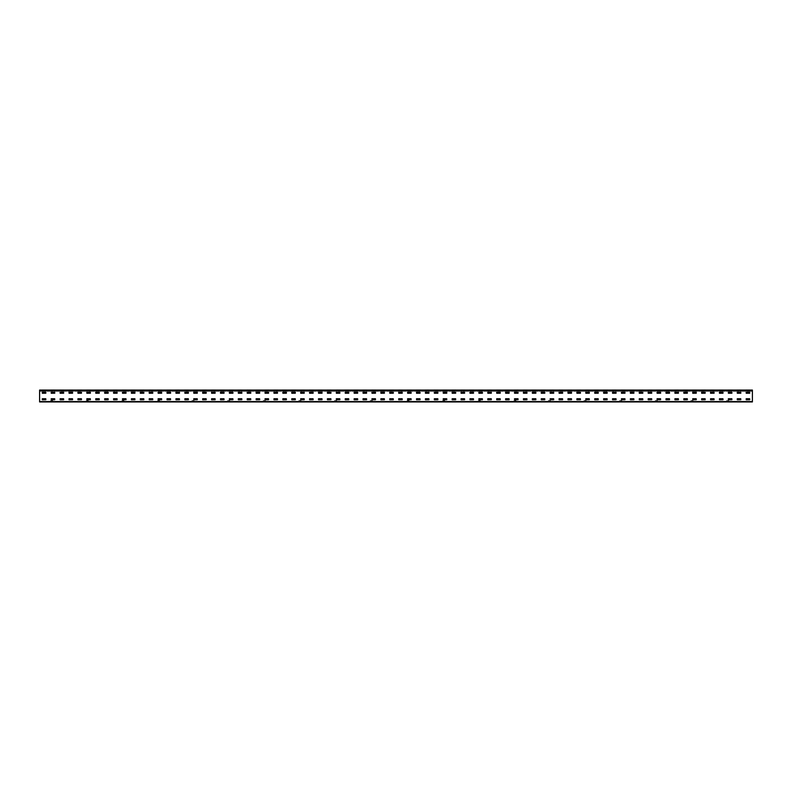 <?xml version="1.0" encoding="UTF-8"?>
<svg xmlns="http://www.w3.org/2000/svg" width="792" height="792" viewBox="0 0 792 792"><rect width="100%" height="100%" fill="white"/><g stroke="black" fill="none" stroke-linecap="round" stroke-linejoin="round"><path stroke-width="0.59" stroke-dasharray="3.96 2.97" d="M39.6 401.94L752.4 401.584L39.6 401.762L752.4 401.762L729.165 401.762L752.4 401.623L729.165 401.623L728.521 400.574L726.739 400.574L726.096 401.623L693.525 401.623L726.096 401.623L726.739 400.574L728.521 400.574L729.165 401.762L752.4 401.94L39.6 401.94M751.42 401.94L750.41 401.762L751.42 401.94M748.45 401.94L747.44 401.762L748.45 401.94M745.48 401.94L744.47 401.762L745.48 401.94M742.51 401.94L741.5 401.762L742.51 401.94M739.54 401.94L738.53 401.762L739.54 401.94M736.57 401.94L735.56 401.762L736.57 401.94M733.6 401.94L732.59 401.762L733.6 401.94M730.63 401.94L729.62 401.762L730.63 401.94M727.66 401.94L726.65 401.762L727.66 401.94M724.69 401.94L723.68 401.762L724.69 401.94M721.72 401.94L720.71 401.762L721.72 401.94M718.75 401.94L717.74 401.762L718.75 401.94M715.78 401.94L714.77 401.762L715.78 401.94M712.81 401.94L711.8 401.762L712.81 401.94M709.84 401.94L708.83 401.762L709.84 401.94M706.87 401.94L705.86 401.762L706.87 401.94M703.9 401.94L702.89 401.762L703.9 401.94M700.93 401.94L699.92 401.762L700.93 401.94M697.96 401.94L696.95 401.762L697.96 401.94M694.99 401.94L693.98 401.762L694.99 401.94M692.02 401.94L691.01 401.762L692.02 401.94M689.05 401.94L688.04 401.762L689.05 401.94M686.08 401.94L685.07 401.762L686.08 401.94M683.11 401.94L682.1 401.762L683.11 401.94M680.14 401.94L679.13 401.762L680.14 401.94M677.17 401.94L676.16 401.762L677.17 401.94M674.2 401.94L673.19 401.762L674.2 401.94M671.23 401.94L670.22 401.762L671.23 401.94M668.26 401.94L667.25 401.762L668.26 401.94M665.29 401.94L664.28 401.762L665.29 401.94M662.32 401.94L661.31 401.762L662.32 401.94M659.35 401.94L658.34 401.762L659.35 401.94M656.38 401.94L655.37 401.762L656.38 401.94M653.41 401.94L652.4 401.762L653.41 401.94M650.44 401.94L649.43 401.762L650.44 401.94M647.47 401.94L646.46 401.762L647.47 401.94M644.5 401.94L643.49 401.762L644.5 401.94M641.53 401.94L640.52 401.762L641.53 401.94M638.56 401.94L637.55 401.762L638.56 401.94M635.59 401.94L634.58 401.762L635.59 401.94M632.62 401.94L631.61 401.762L632.62 401.94M629.65 401.94L628.64 401.762L629.65 401.94M626.68 401.94L625.67 401.762L626.68 401.94M623.71 401.94L622.7 401.762L623.71 401.94M620.74 401.94L619.73 401.762L620.74 401.94M617.77 401.94L616.76 401.762L617.77 401.94M614.8 401.94L613.79 401.762L614.8 401.94M611.83 401.94L610.82 401.762L611.83 401.94M608.86 401.94L607.85 401.762L608.86 401.94M605.89 401.94L604.88 401.762L605.89 401.94M602.92 401.94L601.91 401.762L602.92 401.94M599.95 401.94L598.94 401.762L599.95 401.94M596.98 401.94L595.97 401.762L596.98 401.94M594.01 401.94L593 401.762L594.01 401.94M591.04 401.94L590.03 401.762L591.04 401.94M588.07 401.94L587.06 401.762L588.07 401.94M585.1 401.94L584.09 401.762L585.1 401.94M582.13 401.94L581.12 401.762L582.13 401.94M579.16 401.94L578.15 401.762L579.16 401.94M576.19 401.94L575.18 401.762L576.19 401.94M573.22 401.94L572.21 401.762L573.22 401.94M570.25 401.94L569.24 401.762L570.25 401.94M567.28 401.94L566.27 401.762L567.28 401.94M564.31 401.94L563.3 401.762L564.31 401.94M561.34 401.94L560.33 401.762L561.34 401.94M558.37 401.94L557.36 401.762L558.37 401.94M555.4 401.94L554.39 401.762L555.4 401.94M552.43 401.94L551.42 401.762L552.43 401.94M549.46 401.94L548.45 401.762L549.46 401.94M546.49 401.94L545.48 401.762L546.49 401.94M543.52 401.94L542.51 401.762L543.52 401.94M540.55 401.94L539.54 401.762L540.55 401.94M537.58 401.94L536.57 401.762L537.58 401.94M534.61 401.94L533.6 401.762L534.61 401.94M531.64 401.94L530.63 401.762L531.64 401.94M528.67 401.94L527.66 401.762L528.67 401.94M525.7 401.94L524.69 401.762L525.7 401.94M522.73 401.94L521.72 401.762L522.73 401.94M519.76 401.94L515.78 401.762L519.76 401.94M516.79 401.94L515.78 401.94L516.79 401.94M513.82 401.94L512.81 401.762L513.82 401.94M510.85 401.94L509.84 401.762L510.85 401.94M507.88 401.94L506.87 401.762L507.88 401.94M504.91 401.94L503.9 401.762L504.91 401.94M501.94 401.94L500.93 401.762L501.94 401.94M498.97 401.94L497.96 401.762L498.97 401.94M496 401.762L513.196 401.623L495.97 401.623M493.03 401.94L492.02 401.762L493.03 401.94M490.06 401.94L489.05 401.762L490.06 401.94M487.09 401.94L486.08 401.762L487.09 401.94M484.12 401.94L495.554 401.623L484.12 401.94M481.15 401.94L480.14 401.94L481.15 401.94M478.18 401.94L477.17 401.762L478.18 401.94M475.21 401.94L474.2 401.762L475.21 401.94M472.24 401.94L471.23 401.762L472.24 401.94M469.27 401.94L468.26 401.762L469.27 401.94M466.3 401.94L465.29 401.762L466.3 401.94M463.33 401.94L462.32 401.762L463.33 401.94M460.36 401.762L477.556 401.623L460.33 401.623M457.39 401.94L456.38 401.762L457.39 401.94M454.42 401.94L453.41 401.762L454.42 401.94M451.45 401.94L450.44 401.762L451.45 401.94M448.48 401.94L459.914 401.623L448.48 401.94M445.51 401.94L444.5 401.94L445.51 401.94M442.54 401.94L441.53 401.762L442.54 401.94M439.57 401.94L438.56 401.762L439.57 401.94M436.6 401.94L435.59 401.762L436.6 401.94M433.63 401.94L432.62 401.762L433.63 401.94M430.66 401.94L429.65 401.762L430.66 401.94M427.69 401.94L426.68 401.762L427.69 401.94M424.72 401.762L441.916 401.623L424.69 401.623M421.75 401.94L420.74 401.762L421.75 401.94M418.78 401.94L417.77 401.762L418.78 401.94M415.81 401.94L414.8 401.762L415.81 401.94M412.84 401.94L424.274 401.623L412.84 401.94M409.87 401.94L408.86 401.94L409.87 401.94M406.9 401.94L405.89 401.762L406.9 401.94M403.93 401.94L402.92 401.762L403.93 401.94M400.96 401.94L399.95 401.762L400.96 401.94M397.99 401.94L396.98 401.762L397.99 401.94M39.6 401.584L39.6 390.416L752.4 390.06L752.4 391.367L752.4 390.416L39.6 390.416L39.6 391.367L39.6 390.06L752.4 390.06L39.6 390.238L39.6 391.367L39.6 390.06L752.4 390.06L752.4 391.367L39.6 391.367L752.4 391.367L39.6 391.367L752.4 391.367L752.4 390.06L39.6 390.06L39.6 401.584L752.4 401.584L752.4 390.06L39.6 390.238L39.6 401.584L752.4 401.584L752.4 390.416L752.4 401.584M746.222 398.732L749.668 398.732L746.222 398.732L746.222 399.802L749.668 399.802L749.668 398.732L749.668 399.802L746.163 399.742L746.222 398.732L749.668 398.732M746.222 392.198L749.668 392.198L746.222 392.198L746.222 393.268L749.668 393.268L749.668 392.198L749.668 393.268L746.163 393.208L746.222 392.198L749.668 392.198M737.312 398.732L740.758 398.732L737.312 398.732L737.312 399.802L740.758 399.802L740.758 398.732L740.758 399.802L737.253 399.742L737.312 398.732L740.758 398.732M737.312 392.198L740.758 392.198L737.312 392.198L737.312 393.268L740.758 393.268L740.758 392.198L740.758 393.268L737.253 393.208L737.312 392.198L740.758 392.198M728.402 398.732L731.848 398.732L728.402 398.732L728.402 399.802L731.848 399.802L731.848 398.732L731.848 399.802L728.343 399.742L728.402 398.732L731.848 398.732M728.402 392.198L731.848 392.198L728.402 392.198L728.402 393.268L731.848 393.268L731.848 392.198L731.848 393.268L728.343 393.208L728.402 392.198L731.848 392.198M719.492 398.732L722.938 398.732L719.492 398.732L719.492 399.802L722.938 399.802L722.938 398.732L722.938 399.802L719.433 399.742L719.492 398.732L722.938 398.732M719.492 392.198L722.938 392.198L719.492 392.198L719.492 393.268L722.938 393.268L722.938 392.198L722.938 393.268L719.433 393.208L719.492 392.198L722.938 392.198M710.582 398.732L714.028 398.732L710.582 398.732L710.582 399.802L714.028 399.802L714.028 398.732L714.028 399.802L710.523 399.742L710.582 398.732L714.028 398.732M710.582 392.198L714.028 392.198L710.582 392.198L710.582 393.268L714.028 393.268L714.028 392.198L714.028 393.268L710.523 393.208L710.582 392.198L714.028 392.198M701.672 398.732L705.118 398.732L701.672 398.732L701.672 399.802L705.118 399.802L705.118 398.732L705.118 399.802L701.613 399.742L701.672 398.732L705.118 398.732M701.672 392.198L705.118 392.198L701.672 392.198L701.672 393.268L705.118 393.268L705.118 392.198L705.118 393.268L701.613 393.208L701.672 392.198L705.118 392.198M692.762 398.732L696.208 398.732L692.762 398.732L692.762 399.802L696.208 399.802L696.208 398.732L696.208 399.802L692.703 399.742L692.762 398.732L696.208 398.732M692.762 392.198L696.208 392.198L692.762 392.198L692.762 393.268L696.208 393.268L696.208 392.198L696.208 393.268L692.703 393.208L692.762 392.198L696.208 392.198M683.852 398.732L687.298 398.732L683.852 398.732L683.852 399.802L687.298 399.802L687.298 398.732L687.298 399.802L683.793 399.742L683.852 398.732L687.298 398.732M683.852 392.198L687.298 392.198L683.852 392.198L683.852 393.268L687.298 393.268L687.298 392.198L687.298 393.268L683.793 393.208L683.852 392.198L687.298 392.198M674.942 398.732L678.388 398.732L674.942 398.732L674.942 399.802L678.388 399.802L678.388 398.732L678.388 399.802L674.883 399.742L674.942 398.732L678.388 398.732M674.942 392.198L678.388 392.198L674.942 392.198L674.942 393.268L678.388 393.268L678.388 392.198L678.388 393.268L674.883 393.208L674.942 392.198L678.388 392.198M666.032 398.732L669.478 398.732L666.032 398.732L666.032 399.802L669.478 399.802L669.478 398.732L669.478 399.802L665.973 399.742L666.032 398.732L669.478 398.732M666.032 392.198L669.478 392.198L666.032 392.198L666.032 393.268L669.478 393.268L669.478 392.198L669.478 393.268L665.973 393.208L666.032 392.198L669.478 392.198M657.122 398.732L660.568 398.732L657.122 398.732L657.122 399.802L660.568 399.802L660.568 398.732L660.568 399.802L657.063 399.742L657.122 398.732L660.568 398.732M657.122 392.198L660.568 392.198L657.122 392.198L657.122 393.268L660.568 393.268L660.568 392.198L660.568 393.268L657.063 393.208L657.122 392.198L660.568 392.198M648.212 398.732L651.658 398.732L648.212 398.732L648.212 399.802L651.658 399.802L651.658 398.732L651.658 399.802L648.153 399.742L648.212 398.732L651.658 398.732M648.212 392.198L651.658 392.198L648.212 392.198L648.212 393.268L651.658 393.268L651.658 392.198L651.658 393.268L648.153 393.208L648.212 392.198L651.658 392.198M639.302 398.732L642.748 398.732L639.302 398.732L639.302 399.802L642.748 399.802L642.748 398.732L642.748 399.802L639.243 399.742L639.302 398.732L642.748 398.732M639.302 392.198L642.748 392.198L639.302 392.198L639.302 393.268L642.748 393.268L642.748 392.198L642.748 393.268L639.243 393.208L639.302 392.198L642.748 392.198M630.392 398.732L633.838 398.732L630.392 398.732L630.392 399.802L633.838 399.802L633.838 398.732L633.838 399.802L630.333 399.742L630.392 398.732L633.838 398.732M630.392 392.198L633.838 392.198L630.392 392.198L630.392 393.268L633.838 393.268L633.838 392.198L633.838 393.268L630.333 393.208L630.392 392.198L633.838 392.198M621.482 398.732L624.928 398.732L621.482 398.732L621.482 399.802L624.928 399.802L624.928 398.732L624.928 399.802L621.423 399.742L621.482 398.732L624.928 398.732M621.482 392.198L624.928 392.198L621.482 392.198L621.482 393.268L624.928 393.268L624.928 392.198L624.928 393.268L621.423 393.208L621.482 392.198L624.928 392.198M612.572 398.732L616.018 398.732L612.572 398.732L612.572 399.802L616.018 399.802L616.018 398.732L616.018 399.802L612.513 399.742L612.572 398.732L616.018 398.732M612.572 392.198L616.018 392.198L612.572 392.198L612.572 393.268L616.018 393.268L616.018 392.198L616.018 393.268L612.513 393.208L612.572 392.198L616.018 392.198M603.662 398.732L607.108 398.732L603.662 398.732L603.662 399.802L607.108 399.802L607.108 398.732L607.108 399.802L603.603 399.742L603.662 398.732L607.108 398.732M603.662 392.198L607.108 392.198L603.662 392.198L603.662 393.268L607.108 393.268L607.108 392.198L607.108 393.268L603.603 393.208L603.662 392.198L607.108 392.198M594.752 398.732L598.198 398.732L594.752 398.732L594.752 399.802L598.198 399.802L598.198 398.732L598.198 399.802L594.693 399.742L594.752 398.732L598.198 398.732M594.752 392.198L598.198 392.198L594.752 392.198L594.752 393.268L598.198 393.268L598.198 392.198L598.198 393.268L594.693 393.208L594.752 392.198L598.198 392.198M585.842 398.732L589.288 398.732L585.842 398.732L585.842 399.802L589.288 399.802L589.288 398.732L589.288 399.802L585.783 399.742L585.842 398.732L589.288 398.732M585.842 392.198L589.288 392.198L585.842 392.198L585.842 393.268L589.288 393.268L589.288 392.198L589.288 393.268L585.783 393.208L585.842 392.198L589.288 392.198M576.932 398.732L580.378 398.732L576.932 398.732L576.932 399.802L580.378 399.802L580.378 398.732L580.378 399.802L576.873 399.742L576.932 398.732L580.378 398.732M576.932 392.198L580.378 392.198L576.932 392.198L576.932 393.268L580.378 393.268L580.378 392.198L580.378 393.268L576.873 393.208L576.932 392.198L580.378 392.198M568.022 398.732L571.468 398.732L568.022 398.732L568.022 399.802L571.468 399.802L571.468 398.732L571.468 399.802L567.963 399.742L568.022 398.732L571.468 398.732M568.022 392.198L571.468 392.198L568.022 392.198L568.022 393.268L571.468 393.268L571.468 392.198L571.468 393.268L567.963 393.208L568.022 392.198L571.468 392.198M559.112 398.732L562.558 398.732L559.112 398.732L559.112 399.802L562.558 399.802L562.558 398.732L562.558 399.802L559.053 399.742L559.112 398.732L562.558 398.732M559.112 392.198L562.558 392.198L559.112 392.198L559.112 393.268L562.558 393.268L562.558 392.198L562.558 393.268L559.053 393.208L559.112 392.198L562.558 392.198M550.202 398.732L553.648 398.732L550.202 398.732L550.202 399.802L553.648 399.802L553.648 398.732L553.648 399.802L550.143 399.742L550.202 398.732L553.648 398.732M550.202 392.198L553.648 392.198L550.202 392.198L550.202 393.268L553.648 393.268L553.648 392.198L553.648 393.268L550.143 393.208L550.202 392.198L553.648 392.198M541.292 398.732L544.738 398.732L541.292 398.732L541.292 399.802L544.738 399.802L544.738 398.732L544.738 399.802L541.233 399.742L541.292 398.732L544.738 398.732M541.292 392.198L544.738 392.198L541.292 392.198L541.292 393.268L544.738 393.268L544.738 392.198L544.738 393.268L541.233 393.208L541.292 392.198L544.738 392.198M532.382 398.732L535.828 398.732L532.382 398.732L532.382 399.802L535.828 399.802L535.828 398.732L535.828 399.802L532.323 399.742L532.382 398.732L535.828 398.732M532.382 392.198L535.828 392.198L532.382 392.198L532.382 393.268L535.828 393.268L535.828 392.198L535.828 393.268L532.323 393.208L532.382 392.198L535.828 392.198M523.472 398.732L526.918 398.732L523.472 398.732L523.472 399.802L526.918 399.802L526.918 398.732L526.918 399.802L523.413 399.742L523.472 398.732L526.918 398.732M523.472 392.198L526.918 392.198L523.472 392.198L523.472 393.268L526.918 393.268L526.918 392.198L526.918 393.268L523.413 393.208L523.472 392.198L526.918 392.198M514.562 398.732L518.008 398.732L514.562 398.732L514.562 399.802L518.008 399.802L518.008 398.732L518.008 399.802L514.503 399.742L514.562 398.732L518.008 398.732M514.562 392.198L518.008 392.198L514.562 392.198L514.562 393.268L518.008 393.268L518.008 392.198L518.008 393.268L514.503 393.208L514.562 392.198L518.008 392.198M505.652 398.732L509.098 398.732L505.652 398.732L505.652 399.802L509.098 399.802L509.098 398.732L509.098 399.802L505.593 399.742L505.652 398.732L509.098 398.732M505.652 392.198L509.098 392.198L505.652 392.198L505.652 393.268L509.098 393.268L509.098 392.198L509.098 393.268L505.593 393.208L505.652 392.198L509.098 392.198M496.742 398.732L500.188 398.732L496.742 398.732L496.742 399.802L500.188 399.802L500.188 398.732L500.188 399.802L496.683 399.742L496.742 398.732L500.188 398.732M496.742 392.198L500.188 392.198L496.742 392.198L496.742 393.268L500.188 393.268L500.188 392.198L500.188 393.268L496.683 393.208L496.742 392.198L500.188 392.198M487.832 398.732L491.278 398.732L487.832 398.732L487.832 399.802L491.278 399.802L491.278 398.732L491.278 399.802L487.773 399.742L487.832 398.732L491.278 398.732M487.832 392.198L491.278 392.198L487.832 392.198L487.832 393.268L491.278 393.268L491.278 392.198L491.278 393.268L487.773 393.208L487.832 392.198L491.278 392.198M478.922 398.732L482.368 398.732L478.922 398.732L478.922 399.802L482.368 399.802L482.368 398.732L482.368 399.802L478.863 399.742L478.922 398.732L482.368 398.732M478.922 392.198L482.368 392.198L478.922 392.198L478.922 393.268L482.368 393.268L482.368 392.198L482.368 393.268L478.863 393.208L478.922 392.198L482.368 392.198M470.012 398.732L473.458 398.732L470.012 398.732L470.012 399.802L473.458 399.802L473.458 398.732L473.458 399.802L469.953 399.742L470.012 398.732L473.458 398.732M470.012 392.198L473.458 392.198L470.012 392.198L470.012 393.268L473.458 393.268L473.458 392.198L473.458 393.268L469.953 393.208L470.012 392.198L473.458 392.198M461.102 398.732L464.548 398.732L461.102 398.732L461.102 399.802L464.548 399.802L464.548 398.732L464.548 399.802L461.043 399.742L461.102 398.732L464.548 398.732M461.102 392.198L464.548 392.198L461.102 392.198L461.102 393.268L464.548 393.268L464.548 392.198L464.548 393.268L461.043 393.208L461.102 392.198L464.548 392.198M452.192 398.732L455.638 398.732L452.192 398.732L452.192 399.802L455.638 399.802L455.638 398.732L455.638 399.802L452.133 399.742L452.192 398.732L455.638 398.732M452.192 392.198L455.638 392.198L452.192 392.198L452.192 393.268L455.638 393.268L455.638 392.198L455.638 393.268L452.133 393.208L452.192 392.198L455.638 392.198M443.282 398.732L446.728 398.732L443.282 398.732L443.282 399.802L446.728 399.802L446.728 398.732L446.728 399.802L443.223 399.742L443.282 398.732L446.728 398.732M443.282 392.198L446.728 392.198L443.282 392.198L443.282 393.268L446.728 393.268L446.728 392.198L446.728 393.268L443.223 393.208L443.282 392.198L446.728 392.198M434.372 398.732L437.818 398.732L434.372 398.732L434.372 399.802L437.818 399.802L437.818 398.732L437.818 399.802L434.313 399.742L434.372 398.732L437.818 398.732M434.372 392.198L437.818 392.198L434.372 392.198L434.372 393.268L437.818 393.268L437.818 392.198L437.818 393.268L434.313 393.208L434.372 392.198L437.818 392.198M425.462 398.732L428.908 398.732L425.462 398.732L425.462 399.802L428.908 399.802L428.908 398.732L428.908 399.802L425.403 399.742L425.462 398.732L428.908 398.732M425.462 392.198L428.908 392.198L425.462 392.198L425.462 393.268L428.908 393.268L428.908 392.198L428.908 393.268L425.403 393.208L425.462 392.198L428.908 392.198M416.552 398.732L419.998 398.732L416.552 398.732L416.552 399.802L419.998 399.802L419.998 398.732L419.998 399.802L416.493 399.742L416.552 398.732L419.998 398.732M416.552 392.198L419.998 392.198L416.552 392.198L416.552 393.268L419.998 393.268L419.998 392.198L419.998 393.268L416.493 393.208L416.552 392.198L419.998 392.198M407.642 398.732L411.088 398.732L407.642 398.732L407.642 399.802L411.088 399.802L411.088 398.732L411.088 399.802L407.583 399.742L407.642 398.732L411.088 398.732M407.642 392.198L411.088 392.198L407.642 392.198L407.642 393.268L411.088 393.268L411.088 392.198L411.088 393.268L407.583 393.208L407.642 392.198L411.088 392.198M398.732 398.732L402.178 398.732L398.732 398.732L398.732 399.802L402.178 399.802L402.178 398.732L402.178 399.802L398.673 399.742L398.732 398.732L402.178 398.732M398.732 392.198L402.178 392.198L398.732 392.198L398.732 393.268L402.178 393.268L402.178 392.198L402.178 393.268L398.673 393.208L398.732 392.198L402.178 392.198M389.822 398.732L393.268 398.732L389.822 398.732L389.822 399.802L393.268 399.802L393.268 398.732L393.268 399.802L389.763 399.742L389.822 398.732L393.268 398.732M389.822 392.198L393.268 392.198L389.822 392.198L389.822 393.268L393.268 393.268L393.268 392.198L393.268 393.268L389.763 393.208L389.822 392.198L393.268 392.198M380.912 398.732L384.358 398.732L380.912 398.732L380.912 399.802L384.358 399.802L384.358 398.732L384.358 399.802L380.853 399.742L380.912 398.732L384.358 398.732M380.912 392.198L384.358 392.198L380.912 392.198L380.912 393.268L384.358 393.268L384.358 392.198L384.358 393.268L380.853 393.208L380.912 392.198L384.358 392.198M372.002 398.732L375.448 398.732L372.002 398.732L372.002 399.802L375.448 399.802L375.448 398.732L375.448 399.802L371.943 399.742L372.002 398.732L375.448 398.732M372.002 392.198L375.448 392.198L372.002 392.198L372.002 393.268L375.448 393.268L375.448 392.198L375.448 393.268L371.943 393.208L372.002 392.198L375.448 392.198M363.092 398.732L366.538 398.732L363.092 398.732L363.092 399.802L366.538 399.802L366.538 398.732L366.538 399.802L363.033 399.742L363.092 398.732L366.538 398.732M363.092 392.198L366.538 392.198L363.092 392.198L363.092 393.268L366.538 393.268L366.538 392.198L366.538 393.268L363.033 393.208L363.092 392.198L366.538 392.198M354.182 398.732L357.628 398.732L354.182 398.732L354.182 399.802L357.628 399.802L357.628 398.732L357.628 399.802L354.123 399.742L354.182 398.732L357.628 398.732M354.182 392.198L357.628 392.198L354.182 392.198L354.182 393.268L357.628 393.268L357.628 392.198L357.628 393.268L354.123 393.208L354.182 392.198L357.628 392.198M345.272 398.732L348.718 398.732L345.272 398.732L345.272 399.802L348.718 399.802L348.718 398.732L348.718 399.802L345.213 399.742L345.272 398.732L348.718 398.732M345.272 392.198L348.718 392.198L345.272 392.198L345.272 393.268L348.718 393.268L348.718 392.198L348.718 393.268L345.213 393.208L345.272 392.198L348.718 392.198M336.362 398.732L339.808 398.732L336.362 398.732L336.362 399.802L339.808 399.802L339.808 398.732L339.808 399.802L336.303 399.742L336.362 398.732L339.808 398.732M336.362 392.198L339.808 392.198L336.362 392.198L336.362 393.268L339.808 393.268L339.808 392.198L339.808 393.268L336.303 393.208L336.362 392.198L339.808 392.198M327.452 398.732L330.898 398.732L327.452 398.732L327.452 399.802L330.898 399.802L330.898 398.732L330.898 399.802L327.393 399.742L327.452 398.732L330.898 398.732M327.452 392.198L330.898 392.198L327.452 392.198L327.452 393.268L330.898 393.268L330.898 392.198L330.898 393.268L327.393 393.208L327.452 392.198L330.898 392.198M318.542 398.732L321.988 398.732L318.542 398.732L318.542 399.802L321.988 399.802L321.988 398.732L321.988 399.802L318.483 399.742L318.542 398.732L321.988 398.732M318.542 392.198L321.988 392.198L318.542 392.198L318.542 393.268L321.988 393.268L321.988 392.198L321.988 393.268L318.483 393.208L318.542 392.198L321.988 392.198M309.632 398.732L313.078 398.732L309.632 398.732L309.632 399.802L313.078 399.802L313.078 398.732L313.078 399.802L309.573 399.742L309.632 398.732L313.078 398.732M309.632 392.198L313.078 392.198L309.632 392.198L309.632 393.268L313.078 393.268L313.078 392.198L313.078 393.268L309.573 393.208L309.632 392.198L313.078 392.198M300.722 398.732L304.168 398.732L300.722 398.732L300.722 399.802L304.168 399.802L304.168 398.732L304.168 399.802L300.663 399.742L300.722 398.732L304.168 398.732M300.722 392.198L304.168 392.198L300.722 392.198L300.722 393.268L304.168 393.268L304.168 392.198L304.168 393.268L300.663 393.208L300.722 392.198L304.168 392.198M291.812 398.732L295.258 398.732L291.812 398.732L291.812 399.802L295.258 399.802L295.258 398.732L295.258 399.802L291.753 399.742L291.812 398.732L295.258 398.732M291.812 392.198L295.258 392.198L291.812 392.198L291.812 393.268L295.258 393.268L295.258 392.198L295.258 393.268L291.753 393.208L291.812 392.198L295.258 392.198M282.902 398.732L286.348 398.732L282.902 398.732L282.902 399.802L286.348 399.802L286.348 398.732L286.348 399.802L282.843 399.742L282.902 398.732L286.348 398.732M282.902 392.198L286.348 392.198L282.902 392.198L282.902 393.268L286.348 393.268L286.348 392.198L286.348 393.268L282.843 393.208L282.902 392.198L286.348 392.198M273.992 398.732L277.438 398.732L273.992 398.732L273.992 399.802L277.438 399.802L277.438 398.732L277.438 399.802L273.933 399.742L273.992 398.732L277.438 398.732M273.992 392.198L277.438 392.198L273.992 392.198L273.992 393.268L277.438 393.268L277.438 392.198L277.438 393.268L273.933 393.208L273.992 392.198L277.438 392.198M265.082 398.732L268.528 398.732L265.082 398.732L265.082 399.802L268.528 399.802L268.528 398.732L268.528 399.802L265.023 399.742L265.082 398.732L268.528 398.732M265.082 392.198L268.528 392.198L265.082 392.198L265.082 393.268L268.528 393.268L268.528 392.198L268.528 393.268L265.023 393.208L265.082 392.198L268.528 392.198M256.172 398.732L259.618 398.732L256.172 398.732L256.172 399.802L259.618 399.802L259.618 398.732L259.618 399.802L256.113 399.742L256.172 398.732L259.618 398.732M256.172 392.198L259.618 392.198L256.172 392.198L256.172 393.268L259.618 393.268L259.618 392.198L259.618 393.268L256.113 393.208L256.172 392.198L259.618 392.198M247.262 398.732L250.708 398.732L247.262 398.732L247.262 399.802L250.708 399.802L250.708 398.732L250.708 399.802L247.203 399.742L247.262 398.732L250.708 398.732M247.262 392.198L250.708 392.198L247.262 392.198L247.262 393.268L250.708 393.268L250.708 392.198L250.708 393.268L247.203 393.208L247.262 392.198L250.708 392.198M238.352 398.732L241.798 398.732L238.352 398.732L238.352 399.802L241.798 399.802L241.798 398.732L241.798 399.802L238.293 399.742L238.352 398.732L241.798 398.732M238.352 392.198L241.798 392.198L238.352 392.198L238.352 393.268L241.798 393.268L241.798 392.198L241.798 393.268L238.293 393.208L238.352 392.198L241.798 392.198M229.442 398.732L232.888 398.732L229.442 398.732L229.442 399.802L232.888 399.802L232.888 398.732L232.888 399.802L229.383 399.742L229.442 398.732L232.888 398.732M229.442 392.198L232.888 392.198L229.442 392.198L229.442 393.268L232.888 393.268L232.888 392.198L232.888 393.268L229.383 393.208L229.442 392.198L232.888 392.198M220.532 398.732L223.978 398.732L220.532 398.732L220.532 399.802L223.978 399.802L223.978 398.732L223.978 399.802L220.473 399.742L220.532 398.732L223.978 398.732M220.532 392.198L223.978 392.198L220.532 392.198L220.532 393.268L223.978 393.268L223.978 392.198L223.978 393.268L220.473 393.208L220.532 392.198L223.978 392.198M211.622 398.732L215.068 398.732L211.622 398.732L211.622 399.802L215.068 399.802L215.068 398.732L215.068 399.802L211.563 399.742L211.622 398.732L215.068 398.732M211.622 392.198L215.068 392.198L211.622 392.198L211.622 393.268L215.068 393.268L215.068 392.198L215.068 393.268L211.563 393.208L211.622 392.198L215.068 392.198M202.712 398.732L206.158 398.732L202.712 398.732L202.712 399.802L206.158 399.802L206.158 398.732L206.158 399.802L202.653 399.742L202.712 398.732L206.158 398.732M202.712 392.198L206.158 392.198L202.712 392.198L202.712 393.268L206.158 393.268L206.158 392.198L206.158 393.268L202.653 393.208L202.712 392.198L206.158 392.198M193.802 398.732L197.248 398.732L193.802 398.732L193.802 399.802L197.248 399.802L197.248 398.732L197.248 399.802L193.743 399.742L193.802 398.732L197.248 398.732M193.802 392.198L197.248 392.198L193.802 392.198L193.802 393.268L197.248 393.268L197.248 392.198L197.248 393.268L193.743 393.208L193.802 392.198L197.248 392.198M184.892 398.732L188.338 398.732L184.892 398.732L184.892 399.802L188.338 399.802L188.338 398.732L188.338 399.802L184.833 399.742L184.892 398.732L188.338 398.732M184.892 392.198L188.338 392.198L184.892 392.198L184.892 393.268L188.338 393.268L188.338 392.198L188.338 393.268L184.833 393.208L184.892 392.198L188.338 392.198M175.982 398.732L179.428 398.732L175.982 398.732L175.982 399.802L179.428 399.802L179.428 398.732L179.428 399.802L175.923 399.742L175.982 398.732L179.428 398.732M175.982 392.198L179.428 392.198L175.982 392.198L175.982 393.268L179.428 393.268L179.428 392.198L179.428 393.268L175.923 393.208L175.982 392.198L179.428 392.198M167.072 398.732L170.518 398.732L167.072 398.732L167.072 399.802L170.518 399.802L170.518 398.732L170.518 399.802L167.013 399.742L167.072 398.732L170.518 398.732M167.072 392.198L170.518 392.198L167.072 392.198L167.072 393.268L170.518 393.268L170.518 392.198L170.518 393.268L167.013 393.208L167.072 392.198L170.518 392.198M158.162 398.732L161.608 398.732L158.162 398.732L158.162 399.802L161.608 399.802L161.608 398.732L161.608 399.802L158.103 399.742L158.162 398.732L161.608 398.732M158.162 392.198L161.608 392.198L158.162 392.198L158.162 393.268L161.608 393.268L161.608 392.198L161.608 393.268L158.103 393.208L158.162 392.198L161.608 392.198M149.252 398.732L152.698 398.732L149.252 398.732L149.252 399.802L152.698 399.802L152.698 398.732L152.698 399.802L149.193 399.742L149.252 398.732L152.698 398.732M149.252 392.198L152.698 392.198L149.252 392.198L149.252 393.268L152.698 393.268L152.698 392.198L152.698 393.268L149.193 393.208L149.252 392.198L152.698 392.198M140.342 398.732L143.788 398.732L140.342 398.732L140.342 399.802L143.788 399.802L143.788 398.732L143.788 399.802L140.283 399.742L140.342 398.732L143.788 398.732M140.342 392.198L143.788 392.198L140.342 392.198L140.342 393.268L143.788 393.268L143.788 392.198L143.788 393.268L140.283 393.208L140.342 392.198L143.788 392.198M131.432 398.732L134.878 398.732L131.432 398.732L131.432 399.802L134.878 399.802L134.878 398.732L134.878 399.802L131.373 399.742L131.432 398.732L134.878 398.732M131.432 392.198L134.878 392.198L131.432 392.198L131.432 393.268L134.878 393.268L134.878 392.198L134.878 393.268L131.373 393.208L131.432 392.198L134.878 392.198M122.522 398.732L125.968 398.732L122.522 398.732L122.522 399.802L125.968 399.802L125.968 398.732L125.968 399.802L122.463 399.742L122.522 398.732L125.968 398.732M122.522 392.198L125.968 392.198L122.522 392.198L122.522 393.268L125.968 393.268L125.968 392.198L125.968 393.268L122.463 393.208L122.522 392.198L125.968 392.198M113.612 398.732L117.058 398.732L113.612 398.732L113.612 399.802L117.058 399.802L117.058 398.732L117.058 399.802L113.553 399.742L113.612 398.732L117.058 398.732M113.612 392.198L117.058 392.198L113.612 392.198L113.612 393.268L117.058 393.268L117.058 392.198L117.058 393.268L113.553 393.208L113.612 392.198L117.058 392.198M104.702 398.732L108.148 398.732L104.702 398.732L104.702 399.802L108.148 399.802L108.148 398.732L108.148 399.802L104.643 399.742L104.702 398.732L108.148 398.732M104.702 392.198L108.148 392.198L104.702 392.198L104.702 393.268L108.148 393.268L108.148 392.198L108.148 393.268L104.643 393.208L104.702 392.198L108.148 392.198M95.792 398.732L99.238 398.732L95.792 398.732L95.792 399.802L99.238 399.802L99.238 398.732L99.238 399.802L95.733 399.742L95.792 398.732L99.238 398.732M95.792 392.198L99.238 392.198L95.792 392.198L95.792 393.268L99.238 393.268L99.238 392.198L99.238 393.268L95.733 393.208L95.792 392.198L99.238 392.198M86.882 398.732L90.328 398.732L86.882 398.732L86.882 399.802L90.328 399.802L90.328 398.732L90.328 399.802L86.823 399.742L86.882 398.732L90.328 398.732M86.882 392.198L90.328 392.198L86.882 392.198L86.882 393.268L90.328 393.268L90.328 392.198L90.328 393.268L86.823 393.208L86.882 392.198L90.328 392.198M77.972 398.732L81.418 398.732L77.972 398.732L77.972 399.802L81.418 399.802L81.418 398.732L81.418 399.802L77.913 399.742L77.972 398.732L81.418 398.732M77.972 392.198L81.418 392.198L77.972 392.198L77.972 393.268L81.418 393.268L81.418 392.198L81.418 393.268L77.913 393.208L77.972 392.198L81.418 392.198M69.062 398.732L72.508 398.732L69.062 398.732L69.062 399.802L72.508 399.802L72.508 398.732L72.508 399.802L69.003 399.742L69.062 398.732L72.508 398.732M69.062 392.198L72.508 392.198L69.062 392.198L69.062 393.268L72.508 393.268L72.508 392.198L72.508 393.268L69.003 393.208L69.062 392.198L72.508 392.198M60.152 398.732L63.598 398.732L60.152 398.732L60.152 399.802L63.598 399.802L63.598 398.732L63.598 399.802L60.093 399.742L60.152 398.732L63.598 398.732M60.152 392.198L63.598 392.198L60.152 392.198L60.152 393.268L63.598 393.268L63.598 392.198L63.598 393.268L60.093 393.208L60.152 392.198L63.598 392.198M51.242 398.732L54.688 398.732L51.242 398.732L51.242 399.802L54.688 399.802L54.688 398.732L54.688 399.802L51.183 399.742L51.242 398.732L54.688 398.732M51.242 392.198L54.688 392.198L51.242 392.198L51.242 393.268L54.688 393.268L54.688 392.198L54.688 393.268L51.183 393.208L51.242 392.198L54.688 392.198M42.332 398.732L45.778 398.732L42.332 398.732L42.332 399.802L45.778 399.802L45.778 398.732L45.778 399.802L42.273 399.742L42.332 398.732L45.778 398.732M42.332 392.198L45.778 392.198L42.332 392.198L42.332 393.268L45.778 393.268L45.778 392.198L45.778 393.268L42.273 393.208L42.332 392.198L45.778 392.198M747.44 401.94L740.223 401.623L747.44 401.94M729.62 401.94L747.054 401.762L729.62 401.94M711.8 401.94L725.848 401.623L711.8 401.94M693.98 401.94L711.414 401.762L693.98 401.94M676.16 401.94L690.208 401.623L676.16 401.94M658.34 401.94L675.774 401.762L658.34 401.94M640.52 401.94L654.568 401.623L640.52 401.94M622.7 401.94L640.134 401.762L622.7 401.94M604.88 401.94L618.928 401.623L604.88 401.94M587.06 401.94L604.494 401.762L587.06 401.94M569.24 401.94L583.288 401.623L569.24 401.94M551.42 401.94L568.854 401.762L551.42 401.94M40.58 401.94L41.59 401.762L40.58 401.94M43.55 401.94L44.56 401.762L43.55 401.94M46.52 401.94L47.53 401.762L46.52 401.94M49.49 401.94L50.5 401.762L49.49 401.94M52.46 401.94L53.47 401.762L52.46 401.94M55.43 401.94L56.44 401.762L55.43 401.94M58.4 401.94L59.41 401.762L58.4 401.94M61.37 401.94L62.38 401.762L61.37 401.94M64.34 401.94L65.35 401.762L64.34 401.94M67.31 401.94L68.32 401.762L67.31 401.94M70.28 401.94L71.29 401.762L70.28 401.94M73.25 401.94L74.26 401.762L73.25 401.94M76.22 401.94L77.23 401.762L76.22 401.94M79.19 401.94L80.2 401.762L79.19 401.94M82.16 401.94L83.17 401.762L82.16 401.94M85.13 401.94L86.14 401.762L85.13 401.94M88.1 401.94L89.11 401.762L88.1 401.94M91.07 401.94L92.08 401.762L91.07 401.94M94.04 401.94L95.05 401.762L94.04 401.94M97.01 401.94L98.02 401.762L97.01 401.94M99.98 401.94L100.99 401.762L99.98 401.94M102.95 401.94L103.96 401.762L102.95 401.94M105.92 401.94L106.93 401.762L105.92 401.94M108.89 401.94L109.9 401.762L108.89 401.94M111.86 401.94L112.87 401.762L111.86 401.94M114.83 401.94L115.84 401.762L114.83 401.94M117.8 401.94L118.81 401.762L117.8 401.94M120.77 401.94L121.78 401.762L120.77 401.94M123.74 401.94L124.75 401.762L123.74 401.94M126.71 401.94L127.72 401.762L126.71 401.94M129.68 401.94L130.69 401.762L129.68 401.94M132.65 401.94L133.66 401.762L132.65 401.94M135.62 401.94L136.63 401.762L135.62 401.94M138.59 401.94L139.6 401.762L138.59 401.94M141.56 401.94L142.57 401.762L141.56 401.94M144.53 401.94L145.54 401.762L144.53 401.94M147.5 401.94L148.51 401.762L147.5 401.94M150.47 401.94L151.48 401.762L150.47 401.94M153.44 401.94L154.45 401.762L153.44 401.94M156.41 401.94L157.42 401.762L156.41 401.94M159.38 401.94L160.39 401.762L159.38 401.94M162.35 401.94L163.36 401.762L162.35 401.94M165.32 401.94L166.33 401.762L165.32 401.94M168.29 401.94L169.3 401.762L168.29 401.94M171.26 401.94L172.27 401.762L171.26 401.94M174.23 401.94L175.24 401.762L174.23 401.94M177.2 401.94L178.21 401.762L177.2 401.94M180.17 401.94L181.18 401.762L180.17 401.94M183.14 401.94L184.15 401.762L183.14 401.94M186.11 401.94L187.12 401.762L186.11 401.94M189.08 401.94L190.09 401.762L189.08 401.94M192.05 401.94L193.06 401.762L192.05 401.94M195.02 401.94L226.888 401.623L195.02 401.94M197.99 401.94L199 401.762L197.99 401.94M200.96 401.94L201.97 401.762L200.96 401.94M203.93 401.94L204.94 401.762L203.93 401.94M206.9 401.94L207.91 401.762L206.9 401.94M209.87 401.94L210.88 401.762L209.87 401.94M212.84 401.94L213.85 401.94L212.84 401.94M215.81 401.94L216.82 401.762L215.81 401.94M218.78 401.94L219.79 401.762L218.78 401.94M221.75 401.94L222.76 401.762L221.75 401.94M224.72 401.94L225.73 401.762L224.72 401.94M227.69 401.94L228.7 401.762L227.69 401.94M230.66 401.94L262.528 401.623L230.66 401.94M233.63 401.94L234.64 401.762L233.63 401.94M236.6 401.94L237.61 401.762L236.6 401.94M239.57 401.94L240.58 401.762L239.57 401.94M242.54 401.94L243.55 401.762L242.54 401.94M245.51 401.94L246.52 401.762L245.51 401.94M248.48 401.94L249.49 401.94L248.48 401.94M251.45 401.94L252.46 401.762L251.45 401.94M254.42 401.94L255.43 401.762L254.42 401.94M257.39 401.94L258.4 401.762L257.39 401.94M260.36 401.94L261.37 401.762L260.36 401.94M263.33 401.94L264.34 401.762L263.33 401.94M266.3 401.94L298.168 401.623L266.3 401.94M269.27 401.94L270.28 401.762L269.27 401.94M272.24 401.94L273.25 401.762L272.24 401.94M275.21 401.94L276.22 401.762L275.21 401.94M278.18 401.94L279.19 401.762L278.18 401.94M281.15 401.94L282.16 401.762L281.15 401.94M284.12 401.94L285.13 401.94L284.12 401.94M287.09 401.94L288.1 401.762L287.09 401.94M290.06 401.94L291.07 401.762L290.06 401.94M293.03 401.94L294.04 401.762L293.03 401.94M296 401.94L297.01 401.762L296 401.94M298.97 401.94L299.98 401.762L298.97 401.94M301.94 401.94L333.808 401.623L301.94 401.94M304.91 401.94L305.92 401.762L304.91 401.94M307.88 401.94L308.89 401.762L307.88 401.94M310.85 401.94L311.86 401.762L310.85 401.94M313.82 401.94L314.83 401.762L313.82 401.94M316.79 401.94L317.8 401.762L316.79 401.94M319.76 401.94L320.77 401.94L319.76 401.94M322.73 401.94L323.74 401.762L322.73 401.94M325.7 401.94L326.71 401.762L325.7 401.94M328.67 401.94L329.68 401.762L328.67 401.94M331.64 401.94L332.65 401.762L331.64 401.94M334.61 401.94L335.62 401.762L334.61 401.94M337.58 401.94L369.448 401.623L337.58 401.94M340.55 401.94L341.56 401.762L340.55 401.94M343.52 401.94L344.53 401.762L343.52 401.94M346.49 401.94L347.5 401.762L346.49 401.94M349.46 401.94L350.47 401.762L349.46 401.94M352.43 401.94L353.44 401.762L352.43 401.94M355.4 401.94L356.41 401.94L355.4 401.94M358.37 401.94L359.38 401.762L358.37 401.94M361.34 401.94L362.35 401.762L361.34 401.94M364.31 401.94L365.32 401.762L364.31 401.94M367.28 401.94L368.29 401.762L367.28 401.94M370.25 401.94L371.26 401.762L370.25 401.94M373.22 401.94L394.277 401.623L373.22 401.94M376.19 401.94L377.2 401.762L376.19 401.94M379.16 401.94L380.17 401.762L379.16 401.94M382.13 401.94L383.14 401.762L382.13 401.94M385.1 401.94L386.11 401.762L385.1 401.94M388.07 401.94L389.08 401.762L388.07 401.94M391.04 401.94L392.05 401.94L391.04 401.94M394.01 401.94L395.02 401.762L394.01 401.94M39.6 390.238L752.4 390.238L39.6 390.238M42.273 398.792L42.273 399.742M42.332 399.802L45.778 399.802M45.837 399.742L45.837 398.792M42.273 392.258L42.273 393.208M42.332 393.268L45.778 393.268M45.837 393.208L45.837 392.258M51.183 398.792L51.183 399.742M51.242 399.802L54.688 399.802M54.747 399.742L54.747 398.792M51.183 392.258L51.183 393.208M51.242 393.268L54.688 393.268M54.747 393.208L54.747 392.258M60.093 398.792L60.093 399.742M60.152 399.802L63.598 399.802M63.657 399.742L63.657 398.792M60.093 392.258L60.093 393.208M60.152 393.268L63.598 393.268M63.657 393.208L63.657 392.258M69.003 398.792L69.003 399.742M69.062 399.802L72.508 399.802M72.567 399.742L72.567 398.792M69.003 392.258L69.003 393.208M69.062 393.268L72.508 393.268M72.567 393.208L72.567 392.258M77.913 398.792L77.913 399.742M77.972 399.802L81.418 399.802M81.477 399.742L81.477 398.792M77.913 392.258L77.913 393.208M77.972 393.268L81.418 393.268M81.477 393.208L81.477 392.258M86.823 398.792L86.823 399.742M86.882 399.802L90.328 399.802M90.387 399.742L90.387 398.792M86.823 392.258L86.823 393.208M86.882 393.268L90.328 393.268M90.387 393.208L90.387 392.258M95.733 398.792L95.733 399.742M95.792 399.802L99.238 399.802M99.297 399.742L99.297 398.792M95.733 392.258L95.733 393.208M95.792 393.268L99.238 393.268M99.297 393.208L99.297 392.258M104.643 398.792L104.643 399.742M104.702 399.802L108.148 399.802M108.207 399.742L108.207 398.792M104.643 392.258L104.643 393.208M104.702 393.268L108.148 393.268M108.207 393.208L108.207 392.258M113.553 398.792L113.553 399.742M113.612 399.802L117.058 399.802M117.117 399.742L117.117 398.792M113.553 392.258L113.553 393.208M113.612 393.268L117.058 393.268M117.117 393.208L117.117 392.258M122.463 398.792L122.463 399.742M122.522 399.802L125.968 399.802M126.027 399.742L126.027 398.792M122.463 392.258L122.463 393.208M122.522 393.268L125.968 393.268M126.027 393.208L126.027 392.258M131.373 398.792L131.373 399.742M131.432 399.802L134.878 399.802M134.937 399.742L134.937 398.792M131.373 392.258L131.373 393.208M131.432 393.268L134.878 393.268M134.937 393.208L134.937 392.258M140.283 398.792L140.283 399.742M140.342 399.802L143.788 399.802M143.847 399.742L143.847 398.792M140.283 392.258L140.283 393.208M140.342 393.268L143.788 393.268M143.847 393.208L143.847 392.258M149.193 398.792L149.193 399.742M149.252 399.802L152.698 399.802M152.757 399.742L152.757 398.792M149.193 392.258L149.193 393.208M149.252 393.268L152.698 393.268M152.757 393.208L152.757 392.258M158.103 398.792L158.103 399.742M158.162 399.802L161.608 399.802M161.667 399.742L161.667 398.792M158.103 392.258L158.103 393.208M158.162 393.268L161.608 393.268M161.667 393.208L161.667 392.258M167.013 398.792L167.013 399.742M167.072 399.802L170.518 399.802M170.577 399.742L170.577 398.792M167.013 392.258L167.013 393.208M167.072 393.268L170.518 393.268M170.577 393.208L170.577 392.258M175.923 398.792L175.923 399.742M175.982 399.802L179.428 399.802M179.487 399.742L179.487 398.792M175.923 392.258L175.923 393.208M175.982 393.268L179.428 393.268M179.487 393.208L179.487 392.258M184.833 398.792L184.833 399.742M184.892 399.802L188.338 399.802M188.397 399.742L188.397 398.792M184.833 392.258L184.833 393.208M184.892 393.268L188.338 393.268M188.397 393.208L188.397 392.258M193.743 398.792L193.743 399.742M193.802 399.802L197.248 399.802M197.307 399.742L197.307 398.792M193.743 392.258L193.743 393.208M193.802 393.268L197.248 393.268M197.307 393.208L197.307 392.258M202.653 398.792L202.653 399.742M202.712 399.802L206.158 399.802M206.217 399.742L206.217 398.792M202.653 392.258L202.653 393.208M202.712 393.268L206.158 393.268M206.217 393.208L206.217 392.258M211.563 398.792L211.563 399.742M211.622 399.802L215.068 399.802M215.127 399.742L215.127 398.792M211.563 392.258L211.563 393.208M211.622 393.268L215.068 393.268M215.127 393.208L215.127 392.258M220.473 398.792L220.473 399.742M220.532 399.802L223.978 399.802M224.037 399.742L224.037 398.792M220.473 392.258L220.473 393.208M220.532 393.268L223.978 393.268M224.037 393.208L224.037 392.258M229.383 398.792L229.383 399.742M229.442 399.802L232.888 399.802M232.947 399.742L232.947 398.792M229.383 392.258L229.383 393.208M229.442 393.268L232.888 393.268M232.947 393.208L232.947 392.258M238.293 398.792L238.293 399.742M238.352 399.802L241.798 399.802M241.857 399.742L241.857 398.792M238.293 392.258L238.293 393.208M238.352 393.268L241.798 393.268M241.857 393.208L241.857 392.258M247.203 398.792L247.203 399.742M247.262 399.802L250.708 399.802M250.767 399.742L250.767 398.792M247.203 392.258L247.203 393.208M247.262 393.268L250.708 393.268M250.767 393.208L250.767 392.258M256.113 398.792L256.113 399.742M256.172 399.802L259.618 399.802M259.677 399.742L259.677 398.792M256.113 392.258L256.113 393.208M256.172 393.268L259.618 393.268M259.677 393.208L259.677 392.258M265.023 398.792L265.023 399.742M265.082 399.802L268.528 399.802M268.587 399.742L268.587 398.792M265.023 392.258L265.023 393.208M265.082 393.268L268.528 393.268M268.587 393.208L268.587 392.258M273.933 398.792L273.933 399.742M273.992 399.802L277.438 399.802M277.497 399.742L277.497 398.792M273.933 392.258L273.933 393.208M273.992 393.268L277.438 393.268M277.497 393.208L277.497 392.258M282.843 398.792L282.843 399.742M282.902 399.802L286.348 399.802M286.407 399.742L286.407 398.792M282.843 392.258L282.843 393.208M282.902 393.268L286.348 393.268M286.407 393.208L286.407 392.258M291.753 398.792L291.753 399.742M291.812 399.802L295.258 399.802M295.317 399.742L295.317 398.792M291.753 392.258L291.753 393.208M291.812 393.268L295.258 393.268M295.317 393.208L295.317 392.258M300.663 398.792L300.663 399.742M300.722 399.802L304.168 399.802M304.227 399.742L304.227 398.792M300.663 392.258L300.663 393.208M300.722 393.268L304.168 393.268M304.227 393.208L304.227 392.258M309.573 398.792L309.573 399.742M309.632 399.802L313.078 399.802M313.137 399.742L313.137 398.792M309.573 392.258L309.573 393.208M309.632 393.268L313.078 393.268M313.137 393.208L313.137 392.258M318.483 398.792L318.483 399.742M318.542 399.802L321.988 399.802M322.047 399.742L322.047 398.792M318.483 392.258L318.483 393.208M318.542 393.268L321.988 393.268M322.047 393.208L322.047 392.258M327.393 398.792L327.393 399.742M327.452 399.802L330.898 399.802M330.957 399.742L330.957 398.792M327.393 392.258L327.393 393.208M327.452 393.268L330.898 393.268M330.957 393.208L330.957 392.258M336.303 398.792L336.303 399.742M336.362 399.802L339.808 399.802M339.867 399.742L339.867 398.792M336.303 392.258L336.303 393.208M336.362 393.268L339.808 393.268M339.867 393.208L339.867 392.258M345.213 398.792L345.213 399.742M345.272 399.802L348.718 399.802M348.777 399.742L348.777 398.792M345.213 392.258L345.213 393.208M345.272 393.268L348.718 393.268M348.777 393.208L348.777 392.258M354.123 398.792L354.123 399.742M354.182 399.802L357.628 399.802M357.687 399.742L357.687 398.792M354.123 392.258L354.123 393.208M354.182 393.268L357.628 393.268M357.687 393.208L357.687 392.258M363.033 398.792L363.033 399.742M363.092 399.802L366.538 399.802M366.597 399.742L366.597 398.792M363.033 392.258L363.033 393.208M363.092 393.268L366.538 393.268M366.597 393.208L366.597 392.258M371.943 398.792L371.943 399.742M372.002 399.802L375.448 399.802M375.507 399.742L375.507 398.792M371.943 392.258L371.943 393.208M372.002 393.268L375.448 393.268M375.507 393.208L375.507 392.258M380.853 398.792L380.853 399.742M380.912 399.802L384.358 399.802M384.417 399.742L384.417 398.792M380.853 392.258L380.853 393.208M380.912 393.268L384.358 393.268M384.417 393.208L384.417 392.258M389.763 398.792L389.763 399.742M389.822 399.802L393.268 399.802M393.327 399.742L393.327 398.792M389.763 392.258L389.763 393.208M389.822 393.268L393.268 393.268M393.327 393.208L393.327 392.258M398.673 398.792L398.673 399.742M398.732 399.802L402.178 399.802M402.237 399.742L402.237 398.792M398.673 392.258L398.673 393.208M398.732 393.268L402.178 393.268M402.237 393.208L402.237 392.258M407.583 398.792L407.583 399.742M407.642 399.802L411.088 399.802M411.147 399.742L411.147 398.792M407.583 392.258L407.583 393.208M407.642 393.268L411.088 393.268M411.147 393.208L411.147 392.258M416.493 398.792L416.493 399.742M416.552 399.802L419.998 399.802M420.057 399.742L420.057 398.792M416.493 392.258L416.493 393.208M416.552 393.268L419.998 393.268M420.057 393.208L420.057 392.258M425.403 398.792L425.403 399.742M425.462 399.802L428.908 399.802M428.967 399.742L428.967 398.792M425.403 392.258L425.403 393.208M425.462 393.268L428.908 393.268M428.967 393.208L428.967 392.258M434.313 398.792L434.313 399.742M434.372 399.802L437.818 399.802M437.877 399.742L437.877 398.792M434.313 392.258L434.313 393.208M434.372 393.268L437.818 393.268M437.877 393.208L437.877 392.258M443.223 398.792L443.223 399.742M443.282 399.802L446.728 399.802M446.787 399.742L446.787 398.792M443.223 392.258L443.223 393.208M443.282 393.268L446.728 393.268M446.787 393.208L446.787 392.258M452.133 398.792L452.133 399.742M452.192 399.802L455.638 399.802M455.697 399.742L455.697 398.792M452.133 392.258L452.133 393.208M452.192 393.268L455.638 393.268M455.697 393.208L455.697 392.258M461.043 398.792L461.043 399.742M461.102 399.802L464.548 399.802M464.607 399.742L464.607 398.792M461.043 392.258L461.043 393.208M461.102 393.268L464.548 393.268M464.607 393.208L464.607 392.258M469.953 398.792L469.953 399.742M470.012 399.802L473.458 399.802M473.517 399.742L473.517 398.792M469.953 392.258L469.953 393.208M470.012 393.268L473.458 393.268M473.517 393.208L473.517 392.258M478.863 398.792L478.863 399.742M478.922 399.802L482.368 399.802M482.427 399.742L482.427 398.792M478.863 392.258L478.863 393.208M478.922 393.268L482.368 393.268M482.427 393.208L482.427 392.258M487.773 398.792L487.773 399.742M487.832 399.802L491.278 399.802M491.337 399.742L491.337 398.792M487.773 392.258L487.773 393.208M487.832 393.268L491.278 393.268M491.337 393.208L491.337 392.258M496.683 398.792L496.683 399.742M496.742 399.802L500.188 399.802M500.247 399.742L500.247 398.792M496.683 392.258L496.683 393.208M496.742 393.268L500.188 393.268M500.247 393.208L500.247 392.258M505.593 398.792L505.593 399.742M505.652 399.802L509.098 399.802M509.157 399.742L509.157 398.792M505.593 392.258L505.593 393.208M505.652 393.268L509.098 393.268M509.157 393.208L509.157 392.258M514.503 398.792L514.503 399.742M514.562 399.802L518.008 399.802M518.067 399.742L518.067 398.792M514.503 392.258L514.503 393.208M514.562 393.268L518.008 393.268M518.067 393.208L518.067 392.258M523.413 398.792L523.413 399.742M523.472 399.802L526.918 399.802M526.977 399.742L526.977 398.792M523.413 392.258L523.413 393.208M523.472 393.268L526.918 393.268M526.977 393.208L526.977 392.258M532.323 398.792L532.323 399.742M532.382 399.802L535.828 399.802M535.887 399.742L535.887 398.792M532.323 392.258L532.323 393.208M532.382 393.268L535.828 393.268M535.887 393.208L535.887 392.258M541.233 398.792L541.233 399.742M541.292 399.802L544.738 399.802M544.797 399.742L544.797 398.792M541.233 392.258L541.233 393.208M541.292 393.268L544.738 393.268M544.797 393.208L544.797 392.258M550.143 398.792L550.143 399.742M550.202 399.802L553.648 399.802M553.707 399.742L553.707 398.792M550.143 392.258L550.143 393.208M550.202 393.268L553.648 393.268M553.707 393.208L553.707 392.258M559.053 398.792L559.053 399.742M559.112 399.802L562.558 399.802M562.617 399.742L562.617 398.792M559.053 392.258L559.053 393.208M559.112 393.268L562.558 393.268M562.617 393.208L562.617 392.258M567.963 398.792L567.963 399.742M568.022 399.802L571.468 399.802M571.527 399.742L571.527 398.792M567.963 392.258L567.963 393.208M568.022 393.268L571.468 393.268M571.527 393.208L571.527 392.258M576.873 398.792L576.873 399.742M576.932 399.802L580.378 399.802M580.437 399.742L580.437 398.792M576.873 392.258L576.873 393.208M576.932 393.268L580.378 393.268M580.437 393.208L580.437 392.258M585.783 398.792L585.783 399.742M585.842 399.802L589.288 399.802M589.347 399.742L589.347 398.792M585.783 392.258L585.783 393.208M585.842 393.268L589.288 393.268M589.347 393.208L589.347 392.258M594.693 398.792L594.693 399.742M594.752 399.802L598.198 399.802M598.257 399.742L598.257 398.792M594.693 392.258L594.693 393.208M594.752 393.268L598.198 393.268M598.257 393.208L598.257 392.258M603.603 398.792L603.603 399.742M603.662 399.802L607.108 399.802M607.167 399.742L607.167 398.792M603.603 392.258L603.603 393.208M603.662 393.268L607.108 393.268M607.167 393.208L607.167 392.258M612.513 398.792L612.513 399.742M612.572 399.802L616.018 399.802M616.077 399.742L616.077 398.792M612.513 392.258L612.513 393.208M612.572 393.268L616.018 393.268M616.077 393.208L616.077 392.258M621.423 398.792L621.423 399.742M621.482 399.802L624.928 399.802M624.987 399.742L624.987 398.792M621.423 392.258L621.423 393.208M621.482 393.268L624.928 393.268M624.987 393.208L624.987 392.258M630.333 398.792L630.333 399.742M630.392 399.802L633.838 399.802M633.897 399.742L633.897 398.792M630.333 392.258L630.333 393.208M630.392 393.268L633.838 393.268M633.897 393.208L633.897 392.258M639.243 398.792L639.243 399.742M639.302 399.802L642.748 399.802M642.807 399.742L642.807 398.792M639.243 392.258L639.243 393.208M639.302 393.268L642.748 393.268M642.807 393.208L642.807 392.258M648.153 398.792L648.153 399.742M648.212 399.802L651.658 399.802M651.717 399.742L651.717 398.792M648.153 392.258L648.153 393.208M648.212 393.268L651.658 393.268M651.717 393.208L651.717 392.258M657.063 398.792L657.063 399.742M657.122 399.802L660.568 399.802M660.627 399.742L660.627 398.792M657.063 392.258L657.063 393.208M657.122 393.268L660.568 393.268M660.627 393.208L660.627 392.258M665.973 398.792L665.973 399.742M666.032 399.802L669.478 399.802M669.537 399.742L669.537 398.792M665.973 392.258L665.973 393.208M666.032 393.268L669.478 393.268M669.537 393.208L669.537 392.258M674.883 398.792L674.883 399.742M674.942 399.802L678.388 399.802M678.447 399.742L678.447 398.792M674.883 392.258L674.883 393.208M674.942 393.268L678.388 393.268M678.447 393.208L678.447 392.258M683.793 398.792L683.793 399.742M683.852 399.802L687.298 399.802M687.357 399.742L687.357 398.792M683.793 392.258L683.793 393.208M683.852 393.268L687.298 393.268M687.357 393.208L687.357 392.258M692.703 398.792L692.703 399.742M692.762 399.802L696.208 399.802M696.267 399.742L696.267 398.792M692.703 392.258L692.703 393.208M692.762 393.268L696.208 393.268M696.267 393.208L696.267 392.258M701.613 398.792L701.613 399.742M701.672 399.802L705.118 399.802M705.177 399.742L705.177 398.792M701.613 392.258L701.613 393.208M701.672 393.268L705.118 393.268M705.177 393.208L705.177 392.258M710.523 398.792L710.523 399.742M710.582 399.802L714.028 399.802M714.087 399.742L714.087 398.792M710.523 392.258L710.523 393.208M710.582 393.268L714.028 393.268M714.087 393.208L714.087 392.258M719.433 398.792L719.433 399.742M719.492 399.802L722.938 399.802M722.997 399.742L722.997 398.792M719.433 392.258L719.433 393.208M719.492 393.268L722.938 393.268M722.997 393.208L722.997 392.258M728.343 398.792L728.343 399.742M728.402 399.802L731.848 399.802M731.907 399.742L731.907 398.792M728.343 392.258L728.343 393.208M728.402 393.268L731.848 393.268M731.907 393.208L731.907 392.258M737.253 398.792L737.253 399.742M737.312 399.802L740.758 399.802M740.817 399.742L740.817 398.792M737.253 392.258L737.253 393.208M737.312 393.268L740.758 393.268M740.817 393.208L740.817 392.258M746.163 398.792L746.163 399.742M746.222 399.802L749.668 399.802M749.727 399.742L749.727 398.792M746.163 392.258L746.163 393.208M746.222 393.268L749.668 393.268M749.727 393.208L749.727 392.258M53.47 401.94L85.516 401.623L53.47 401.94M89.11 401.94L121.156 401.623L89.11 401.94M124.75 401.94L156.796 401.623L124.75 401.94M160.39 401.94L165.587 401.623L160.39 401.94M396 401.762L372.765 401.762L396 401.623L372.765 401.623L372.121 400.574L370.339 400.574L369.696 401.623L337.125 401.623L369.696 401.623L370.339 400.574L372.121 400.574L372.765 401.762L396 401.762M377.824 401.762L375.952 401.762L377.824 401.762M369.696 401.762L337.125 401.762L336.481 400.574L334.699 400.574L334.056 401.623L301.485 401.623L334.056 401.623L334.699 400.574L336.481 400.574L337.125 401.762L369.696 401.762M342.184 401.762L340.312 401.762L342.184 401.762M369.211 401.762L366.478 401.623L369.211 401.762M334.056 401.762L301.485 401.762L300.841 400.574L299.059 400.574L298.416 401.623L265.845 401.623L298.416 401.623L299.059 400.574L300.841 400.574L301.485 401.762L334.056 401.762L334.59 400.792L334.056 401.762M306.544 401.762L304.673 401.762L306.544 401.762M333.571 401.762L330.838 401.623L333.571 401.762M298.416 401.762L265.845 401.762L265.201 400.574L263.419 400.574L262.776 401.623L230.205 401.623L262.776 401.623L263.419 400.574L265.201 400.574L265.845 401.762L298.416 401.762L298.95 400.792L298.416 401.762M270.904 401.762L269.032 401.762L270.904 401.762M297.931 401.762L295.198 401.623L297.931 401.762M262.776 401.762L230.205 401.762L229.561 400.574L227.779 400.574L227.136 401.623L194.565 401.623L227.136 401.623L227.779 400.574L229.561 400.574L230.205 401.762L262.776 401.762L263.31 400.792L262.776 401.762M235.264 401.762L233.392 401.762L235.264 401.762M262.291 401.762L259.558 401.623L262.291 401.762M227.136 401.762L194.565 401.762L193.921 400.574L192.139 400.574L191.496 401.623L160.113 401.623L191.496 401.623L192.139 400.574L193.921 400.574L194.565 401.762L227.136 401.762L227.67 400.792L227.136 401.762M199.624 401.762L197.752 401.762L199.624 401.762M226.651 401.762L223.918 401.623L226.651 401.762M50.124 401.762L39.6 401.762L50.124 401.762L50.53 400.742L50.124 401.762M45.065 401.762L49.876 401.623L45.065 401.762M47.144 401.762L49.876 401.623L47.144 401.762M85.764 401.762L53.193 401.762L85.764 401.623L53.193 401.623L52.549 400.574L50.53 400.742L52.549 400.574L53.193 401.762L85.764 401.762L86.17 400.742L85.764 401.762M58.252 401.762L56.381 401.762L58.252 401.762M53.678 401.762L56.173 401.762L53.678 401.762M82.784 401.762L85.516 401.623L82.784 401.762M121.404 401.762L88.833 401.762L121.404 401.623L88.833 401.623L88.189 400.574L86.17 400.742L88.189 400.574L88.833 401.762L121.404 401.762L121.81 400.742L121.404 401.762M93.892 401.762L92.02 401.762L93.892 401.762M89.318 401.762L91.813 401.762L89.318 401.762M118.424 401.762L121.156 401.623L118.424 401.762M157.044 401.762L124.473 401.762L157.044 401.623L124.473 401.623L123.829 400.574L121.81 400.742L123.829 400.574L124.473 401.762L157.044 401.762L157.45 400.742L157.044 401.762M129.532 401.762L127.66 401.762L129.532 401.762M124.958 401.762L127.453 401.762L124.958 401.762M154.064 401.762L156.796 401.623L154.064 401.762M191.496 401.762L160.113 401.762L159.469 400.574L157.45 400.742L159.469 400.574L160.113 401.762L191.496 401.762L192.03 400.792L191.496 401.762M167.191 401.762L163.568 401.623L167.191 401.762M173.606 401.762L169.983 401.623L173.606 401.762M180.022 401.762L176.398 401.623L180.022 401.762M186.437 401.762L191.248 401.623L186.437 401.762M171.587 401.762L167.963 401.623L171.587 401.762M178.002 401.762L174.379 401.623L178.002 401.762M181.21 401.762L184.833 401.623L181.21 401.762M165.172 401.762L163.3 401.762L165.172 401.762M160.598 401.762L163.093 401.762L160.598 401.762M188.516 401.762L191.248 401.623L188.516 401.762M52.945 401.593L51.757 400.574L52.549 400.574L52.945 401.593M51.411 400.712L50.53 400.742L51.411 400.712M370.23 400.792L369.943 401.593L370.23 400.792M372.517 401.593L371.329 400.574L372.121 400.574L372.517 401.593M370.983 400.712L370.339 400.712L370.983 400.712M336.877 401.593L335.689 400.574L336.481 400.574L336.877 401.593M335.343 400.712L334.462 400.742L335.343 400.712M301.237 401.593L300.049 400.574L300.841 400.574L301.237 401.593M299.703 400.712L298.822 400.742L299.703 400.712M265.597 401.593L264.409 400.574L265.201 400.574L265.597 401.593M264.063 400.712L263.182 400.742L264.063 400.712M229.957 401.593L228.769 400.574L229.561 400.574L229.957 401.593M228.423 400.712L227.542 400.742L228.423 400.712M194.317 401.593L193.129 400.574L193.921 400.574L194.317 401.593M192.783 400.712L191.902 400.742L192.783 400.712M159.865 401.593L158.677 400.574L159.469 400.574L159.865 401.593M158.331 400.712L157.45 400.742L158.331 400.712M124.225 401.593L123.037 400.574L123.829 400.574L124.225 401.593M122.691 400.712L121.81 400.742L122.691 400.712M88.585 401.593L87.397 400.574L88.189 400.574L88.585 401.593M87.051 400.712L86.17 400.742L87.051 400.712M734.224 401.762L732.352 401.762L734.224 401.762M726.096 401.762L693.525 401.762L692.881 400.574L691.099 400.574L690.456 401.623L657.885 401.623L690.456 401.623L691.099 400.574L692.881 400.574L693.525 401.762L726.096 401.762M698.584 401.762L696.712 401.762L698.584 401.762M725.611 401.762L722.878 401.623L725.611 401.762M690.456 401.762L657.885 401.762L657.241 400.574L655.459 400.574L654.816 401.623L622.245 401.623L654.816 401.623L655.459 400.574L657.241 400.574L657.885 401.762L690.456 401.762L690.99 400.792L690.456 401.762M662.944 401.762L661.072 401.762L662.944 401.762M689.971 401.762L687.238 401.623L689.971 401.762M654.816 401.762L622.245 401.762L621.601 400.574L619.819 400.574L619.176 401.623L586.605 401.623L619.176 401.623L619.819 400.574L621.601 400.574L622.245 401.762L654.816 401.762L655.35 400.792L654.816 401.762M627.304 401.762L625.433 401.762L627.304 401.762M654.331 401.762L651.598 401.623L654.331 401.762M619.176 401.762L586.605 401.762L585.961 400.574L584.179 400.574L583.536 401.623L550.965 401.623L583.536 401.623L584.179 400.574L585.961 400.574L586.605 401.762L619.176 401.762L619.71 400.792L619.176 401.762M591.664 401.762L589.793 401.762L591.664 401.762M618.691 401.762L615.958 401.623L618.691 401.762M583.536 401.762L550.965 401.762L550.321 400.574L548.539 400.574L547.896 401.623L516.513 401.623L547.896 401.623L548.539 400.574L550.321 400.574L550.965 401.762L583.536 401.762L584.07 400.792L583.536 401.762M556.024 401.762L554.153 401.762L556.024 401.762M583.051 401.762L580.318 401.623L583.051 401.762M401.465 401.762L406.276 401.623L401.465 401.762M403.544 401.762L406.276 401.623L403.544 401.762M442.164 401.762L409.593 401.762L442.164 401.623L409.593 401.623L408.949 400.574L407.167 400.574L406.524 401.623L407.167 400.574L408.949 400.574L409.593 401.762L442.164 401.762L442.57 400.742L442.164 401.762M414.652 401.762L412.78 401.762L414.652 401.762M410.078 401.762L412.573 401.762L410.078 401.762M439.184 401.762L441.916 401.623L439.184 401.762M477.804 401.762L445.233 401.762L477.804 401.623L445.233 401.623L444.589 400.574L442.57 400.742L444.589 400.574L445.233 401.762L477.804 401.762L478.21 400.742L477.804 401.762M450.292 401.762L448.421 401.762L450.292 401.762M445.718 401.762L448.213 401.762L445.718 401.762M474.824 401.762L477.556 401.623L474.824 401.762M513.444 401.762L480.873 401.762L513.444 401.623L480.873 401.623L480.229 400.574L478.21 400.742L480.229 400.574L480.873 401.762L513.444 401.762L513.85 400.742L513.444 401.762M485.932 401.762L484.06 401.762L485.932 401.762M481.358 401.762L483.853 401.762L481.358 401.762M510.464 401.762L513.196 401.623L510.464 401.762M547.896 401.762L516.513 401.762L515.869 400.574L513.85 400.742L515.869 400.574L516.513 401.762L547.896 401.762L548.43 400.792L547.896 401.762M523.591 401.762L519.968 401.623L523.591 401.762M530.006 401.762L526.383 401.623L530.006 401.762M536.422 401.762L532.798 401.623L536.422 401.762M542.837 401.762L547.648 401.623L542.837 401.762M527.987 401.762L524.363 401.623L527.987 401.762M534.402 401.762L530.779 401.623L534.402 401.762M537.61 401.762L541.233 401.623L537.61 401.762M521.572 401.762L519.701 401.762L521.572 401.762M516.998 401.762L519.493 401.762L516.998 401.762M544.916 401.762L547.648 401.623L544.916 401.762M409.345 401.593L408.157 400.574L408.949 400.574L409.345 401.593M407.811 400.712L406.633 401.544L407.811 400.712M726.63 400.792L726.343 401.593L726.63 400.792M728.917 401.593L727.729 400.574L728.521 400.574L728.917 401.593M727.383 400.712L726.739 400.712L727.383 400.712M693.277 401.593L692.089 400.574L692.881 400.574L693.277 401.593M691.743 400.712L690.862 400.742L691.743 400.712M657.637 401.593L656.449 400.574L657.241 400.574L657.637 401.593M656.103 400.712L655.222 400.742L656.103 400.712M621.997 401.593L620.809 400.574L621.601 400.574L621.997 401.593M620.463 400.712L619.582 400.742L620.463 400.712M586.357 401.593L585.169 400.574L585.961 400.574L586.357 401.593M584.823 400.712L583.942 400.742L584.823 400.712M550.717 401.593L549.529 400.574L550.321 400.574L550.717 401.593M549.183 400.712L548.302 400.742L549.183 400.712M516.265 401.593L515.077 400.574L515.869 400.574L516.265 401.593M514.731 400.712L513.85 400.742L514.731 400.712M480.625 401.593L479.437 400.574L480.229 400.574L480.625 401.593M479.091 400.712L478.21 400.742L479.091 400.712M444.985 401.593L443.797 400.574L444.589 400.574L444.985 401.593M443.451 400.712L442.57 400.742L443.451 400.712M39.6 390.416L752.4 390.416"/><path stroke-width="1.19" d="M752.4 401.94L39.6 401.94L39.6 390.06L752.4 390.06L752.4 401.94M746.222 392.198L749.668 392.198L749.727 393.208L746.222 393.268L746.163 392.258M746.222 398.732L749.668 398.732L749.727 399.742L746.222 399.802L746.163 398.792M737.312 392.198L740.758 392.198L740.817 393.208L737.312 393.268L737.253 392.258M737.312 398.732L740.758 398.732L740.817 399.742L737.312 399.802L737.253 398.792M728.402 392.198L731.848 392.198L731.907 393.208L728.402 393.268L728.343 392.258M728.402 398.732L731.848 398.732L731.907 399.742L728.402 399.802L728.343 398.792M719.492 392.198L722.938 392.198L722.997 393.208L719.492 393.268L719.433 392.258M719.492 398.732L722.938 398.732L722.997 399.742L719.492 399.802L719.433 398.792M710.582 392.198L714.028 392.198L714.087 393.208L710.582 393.268L710.523 392.258M710.582 398.732L714.028 398.732L714.087 399.742L710.582 399.802L710.523 398.792M701.672 392.198L705.118 392.198L705.177 393.208L701.672 393.268L701.613 392.258M701.672 398.732L705.118 398.732L705.177 399.742L701.672 399.802L701.613 398.792M692.762 392.198L696.208 392.198L696.267 393.208L692.762 393.268L692.703 392.258M692.762 398.732L696.208 398.732L696.267 399.742L692.762 399.802L692.703 398.792M683.852 392.198L687.298 392.198L687.357 393.208L683.852 393.268L683.793 392.258M683.852 398.732L687.298 398.732L687.357 399.742L683.852 399.802L683.793 398.792M674.942 392.198L678.388 392.198L678.447 393.208L674.942 393.268L674.883 392.258M674.942 398.732L678.388 398.732L678.447 399.742L674.942 399.802L674.883 398.792M666.032 392.198L669.478 392.198L669.537 393.208L666.032 393.268L665.973 392.258M666.032 398.732L669.478 398.732L669.537 399.742L666.032 399.802L665.973 398.792M657.122 392.198L660.568 392.198L660.627 393.208L657.122 393.268L657.063 392.258M657.122 398.732L660.568 398.732L660.627 399.742L657.122 399.802L657.063 398.792M648.212 392.198L651.658 392.198L651.717 393.208L648.212 393.268L648.153 392.258M648.212 398.732L651.658 398.732L651.717 399.742L648.212 399.802L648.153 398.792M639.302 392.198L642.748 392.198L642.807 393.208L639.302 393.268L639.243 392.258M639.302 398.732L642.748 398.732L642.807 399.742L639.302 399.802L639.243 398.792M630.392 392.198L633.838 392.198L633.897 393.208L630.392 393.268L630.333 392.258M630.392 398.732L633.838 398.732L633.897 399.742L630.392 399.802L630.333 398.792M621.482 392.198L624.928 392.198L624.987 393.208L621.482 393.268L621.423 392.258M621.482 398.732L624.928 398.732L624.987 399.742L621.482 399.802L621.423 398.792M612.572 392.198L616.018 392.198L616.077 393.208L612.572 393.268L612.513 392.258M612.572 398.732L616.018 398.732L616.077 399.742L612.572 399.802L612.513 398.792M603.662 392.198L607.108 392.198L607.167 393.208L603.662 393.268L603.603 392.258M603.662 398.732L607.108 398.732L607.167 399.742L603.662 399.802L603.603 398.792M594.752 392.198L598.198 392.198L598.257 393.208L594.752 393.268L594.693 392.258M594.752 398.732L598.198 398.732L598.257 399.742L594.752 399.802L594.693 398.792M585.842 392.198L589.288 392.198L589.347 393.208L585.842 393.268L585.783 392.258M585.842 398.732L589.288 398.732L589.347 399.742L585.842 399.802L585.783 398.792M576.932 392.198L580.378 392.198L580.437 393.208L576.932 393.268L576.873 392.258M576.932 398.732L580.378 398.732L580.437 399.742L576.932 399.802L576.873 398.792M568.022 392.198L571.468 392.198L571.527 393.208L568.022 393.268L567.963 392.258M568.022 398.732L571.468 398.732L571.527 399.742L568.022 399.802L567.963 398.792M559.112 392.198L562.558 392.198L562.617 393.208L559.112 393.268L559.053 392.258M559.112 398.732L562.558 398.732L562.617 399.742L559.112 399.802L559.053 398.792M550.202 392.198L553.648 392.198L553.707 393.208L550.202 393.268L550.143 392.258M550.202 398.732L553.648 398.732L553.707 399.742L550.202 399.802L550.143 398.792M541.292 392.198L544.738 392.198L544.797 393.208L541.292 393.268L541.233 392.258M541.292 398.732L544.738 398.732L544.797 399.742L541.292 399.802L541.233 398.792M532.382 392.198L535.828 392.198L535.887 393.208L532.382 393.268L532.323 392.258M532.382 398.732L535.828 398.732L535.887 399.742L532.382 399.802L532.323 398.792M523.472 392.198L526.918 392.198L526.977 393.208L523.472 393.268L523.413 392.258M523.472 398.732L526.918 398.732L526.977 399.742L523.472 399.802L523.413 398.792M514.562 392.198L518.008 392.198L518.067 393.208L514.562 393.268L514.503 392.258M514.562 398.732L518.008 398.732L518.067 399.742L514.562 399.802L514.503 398.792M505.652 392.198L509.098 392.198L509.098 393.268L505.652 393.268L505.593 392.258M505.652 398.732L509.098 398.732L509.098 399.802L505.652 399.802L505.593 398.792M496.742 392.198L500.188 392.198L500.247 393.208L496.742 393.268L496.683 392.258M496.742 398.732L500.188 398.732L500.247 399.742L496.742 399.802L496.683 398.792M487.832 392.198L491.278 392.198L491.337 393.208L487.832 393.268L487.773 392.258M487.832 398.732L491.278 398.732L491.337 399.742L487.832 399.802L487.773 398.792M478.922 392.198L482.368 392.198L482.427 393.208L478.922 393.268L478.863 392.258M478.922 398.732L482.368 398.732L482.427 399.742L478.922 399.802L478.863 398.792M470.012 392.198L473.458 392.198L473.517 393.208L470.012 393.268L469.953 392.258M470.012 398.732L473.458 398.732L473.517 399.742L470.012 399.802L469.953 398.792M461.102 392.198L464.548 392.198L464.607 393.208L461.102 393.268L461.043 392.258M461.102 398.732L464.548 398.732L464.607 399.742L461.102 399.802L461.043 398.792M452.192 392.198L455.638 392.198L455.697 393.208L452.192 393.268L452.133 392.258M452.192 398.732L455.638 398.732L455.697 399.742L452.192 399.802L452.133 398.792M443.282 392.198L446.728 392.198L446.787 393.208L443.282 393.268L443.223 392.258M443.282 398.732L446.728 398.732L446.787 399.742L443.282 399.802L443.223 398.792M434.372 392.198L437.818 392.198L437.877 393.208L434.372 393.268L434.313 392.258M434.372 398.732L437.818 398.732L437.877 399.742L434.372 399.802L434.313 398.792M425.462 392.198L428.908 392.198L428.967 393.208L425.462 393.268L425.403 392.258M425.462 398.732L428.908 398.732L428.967 399.742L425.462 399.802L425.403 398.792M416.552 392.198L419.998 392.198L420.057 393.208L416.552 393.268L416.493 392.258M416.552 398.732L419.998 398.732L420.057 399.742L416.552 399.802L416.493 398.792M407.642 392.198L411.088 392.198L411.147 393.208L407.642 393.268L407.583 392.258M407.642 398.732L411.088 398.732L411.147 399.742L407.642 399.802L407.583 398.792M398.732 392.198L402.178 392.198L402.237 393.208L398.732 393.268L398.673 392.258M398.732 398.732L402.178 398.732L402.237 399.742L398.732 399.802L398.673 398.792M389.822 392.198L393.268 392.198L393.327 393.208L389.822 393.268L389.763 392.258M389.822 398.732L393.268 398.732L393.327 399.742L389.822 399.802L389.763 398.792M380.912 392.198L384.358 392.198L384.417 393.208L380.912 393.268L380.853 392.258M380.912 398.732L384.358 398.732L384.417 399.742L380.912 399.802L380.853 398.792M372.002 392.198L375.448 392.198L375.507 393.208L372.002 393.268L371.943 392.258M372.002 398.732L375.448 398.732L375.507 399.742L372.002 399.802L371.943 398.792M363.092 392.198L366.538 392.198L366.597 393.208L363.092 393.268L363.033 392.258M363.092 398.732L366.538 398.732L366.597 399.742L363.092 399.802L363.033 398.792M354.182 392.198L357.628 392.198L357.687 393.208L354.182 393.268L354.123 392.258M354.182 398.732L357.628 398.732L357.687 399.742L354.182 399.802L354.123 398.792M345.272 392.198L348.718 392.198L348.777 393.208L345.272 393.268L345.213 392.258M345.272 398.732L348.718 398.732L348.777 399.742L345.272 399.802L345.213 398.792M336.362 392.198L339.808 392.198L339.867 393.208L336.362 393.268L336.303 392.258M336.362 398.732L339.808 398.732L339.867 399.742L336.362 399.802L336.303 398.792M327.452 392.198L330.898 392.198L330.957 393.208L327.452 393.268L327.393 392.258M327.452 398.732L330.898 398.732L330.957 399.742L327.452 399.802L327.393 398.792M318.542 392.198L321.988 392.198L322.047 393.208L318.542 393.268L318.483 392.258M318.542 398.732L321.988 398.732L322.047 399.742L318.542 399.802L318.483 398.792M309.632 392.198L313.078 392.198L313.137 393.208L309.632 393.268L309.573 392.258M309.632 398.732L313.078 398.732L313.137 399.742L309.632 399.802L309.573 398.792M300.722 392.198L304.168 392.198L304.227 393.208L300.722 393.268L300.663 392.258M300.722 398.732L304.168 398.732L304.227 399.742L300.722 399.802L300.663 398.792M291.812 392.198L295.258 392.198L295.317 393.208L291.812 393.268L291.753 392.258M291.812 398.732L295.258 398.732L295.317 399.742L291.812 399.802L291.753 398.792M282.902 392.198L286.348 392.198L286.407 393.208L282.902 393.268L282.843 392.258M282.902 398.732L286.348 398.732L286.407 399.742L282.902 399.802L282.843 398.792M273.992 392.198L277.438 392.198L277.497 393.208L273.992 393.268L273.933 392.258M273.992 398.732L277.438 398.732L277.497 399.742L273.992 399.802L273.933 398.792M265.082 392.198L268.528 392.198L268.587 393.208L265.082 393.268L265.023 392.258M265.082 398.732L268.528 398.732L268.587 399.742L265.082 399.802L265.023 398.792M256.172 392.198L259.618 392.198L259.677 393.208L256.172 393.268L256.113 392.258M256.172 398.732L259.618 398.732L259.677 399.742L256.172 399.802L256.113 398.792M247.262 392.198L250.708 392.198L250.767 393.208L247.262 393.268L247.203 392.258M247.262 398.732L250.708 398.732L250.767 399.742L247.262 399.802L247.203 398.792M238.352 392.198L241.798 392.198L241.857 393.208L238.352 393.268L238.293 392.258M238.352 398.732L241.798 398.732L241.857 399.742L238.352 399.802L238.293 398.792M229.442 392.198L232.888 392.198L232.947 393.208L229.442 393.268L229.383 392.258M229.442 398.732L232.888 398.732L232.947 399.742L229.442 399.802L229.383 398.792M220.532 392.198L223.978 392.198L224.037 393.208L220.532 393.268L220.473 392.258M220.532 398.732L223.978 398.732L224.037 399.742L220.532 399.802L220.473 398.792M211.622 392.198L215.068 392.198L215.127 393.208L211.622 393.268L211.563 392.258M211.622 398.732L215.068 398.732L215.127 399.742L211.622 399.802L211.563 398.792M202.712 392.198L206.158 392.198L206.217 393.208L202.712 393.268L202.653 392.258M202.712 398.732L206.158 398.732L206.217 399.742L202.712 399.802L202.653 398.792M193.802 392.198L197.248 392.198L197.307 393.208L193.802 393.268L193.743 392.258M193.802 398.732L197.248 398.732L197.307 399.742L193.802 399.802L193.743 398.792M184.892 392.198L188.338 392.198L188.397 393.208L184.892 393.268L184.833 392.258M184.892 398.732L188.338 398.732L188.397 399.742L184.892 399.802L184.833 398.792M175.982 392.198L179.428 392.198L179.487 393.208L175.982 393.268L175.923 392.258M175.982 398.732L179.428 398.732L179.487 399.742L175.982 399.802L175.923 398.792M167.072 392.198L170.518 392.198L170.577 393.208L167.072 393.268L167.013 392.258M167.072 398.732L170.518 398.732L170.577 399.742L167.072 399.802L167.013 398.792M158.162 392.198L161.608 392.198L161.667 393.208L158.162 393.268L158.103 392.258M158.162 398.732L161.608 398.732L161.667 399.742L158.162 399.802L158.103 398.792M149.252 392.198L152.698 392.198L152.757 393.208L149.252 393.268L149.193 392.258M149.252 398.732L152.698 398.732L152.757 399.742L149.252 399.802L149.193 398.792M140.342 392.198L143.788 392.198L143.847 393.208L140.342 393.268L140.283 392.258M140.342 398.732L143.788 398.732L143.847 399.742L140.342 399.802L140.283 398.792M131.432 392.198L134.878 392.198L134.937 393.208L131.432 393.268L131.373 392.258M131.432 398.732L134.878 398.732L134.937 399.742L131.432 399.802L131.373 398.792M122.522 392.198L125.968 392.198L126.027 393.208L122.522 393.268L122.463 392.258M122.522 398.732L125.968 398.732L126.027 399.742L122.522 399.802L122.463 398.792M113.612 392.198L117.058 392.198L117.117 393.208L113.612 393.268L113.553 392.258M113.612 398.732L117.058 398.732L117.117 399.742L113.612 399.802L113.553 398.792M104.702 392.198L108.148 392.198L108.207 393.208L104.702 393.268L104.643 392.258M104.702 398.732L108.148 398.732L108.207 399.742L104.702 399.802L104.643 398.792M95.792 392.198L99.238 392.198L99.297 393.208L95.792 393.268L95.733 392.258M95.792 398.732L99.238 398.732L99.297 399.742L95.792 399.802L95.733 398.792M86.882 392.198L90.328 392.198L90.387 393.208L86.882 393.268L86.823 392.258M86.882 398.732L90.328 398.732L90.387 399.742L86.882 399.802L86.823 398.792M77.972 392.198L81.418 392.198L81.477 393.208L77.972 393.268L77.913 392.258M77.972 398.732L81.418 398.732L81.477 399.742L77.972 399.802L77.913 398.792M69.062 392.198L72.508 392.198L72.567 393.208L69.062 393.268L69.003 392.258M69.062 398.732L72.508 398.732L72.567 399.742L69.062 399.802L69.003 398.792M60.152 392.198L63.598 392.198L63.657 393.208L60.152 393.268L60.093 392.258M60.152 398.732L63.598 398.732L63.657 399.742L60.152 399.802L60.093 398.792M51.242 392.198L54.688 392.198L54.747 393.208L51.242 393.268L51.183 392.258M51.242 398.732L54.688 398.732L54.747 399.742L51.242 399.802L51.183 398.792M42.332 392.198L45.778 392.198L45.837 393.208L42.332 393.268L42.273 392.258M42.332 398.732L45.778 398.732L45.837 399.742L42.332 399.802L42.273 398.792M752.4 401.584L39.6 401.584M752.4 390.416L39.6 390.416"/></g></svg>
